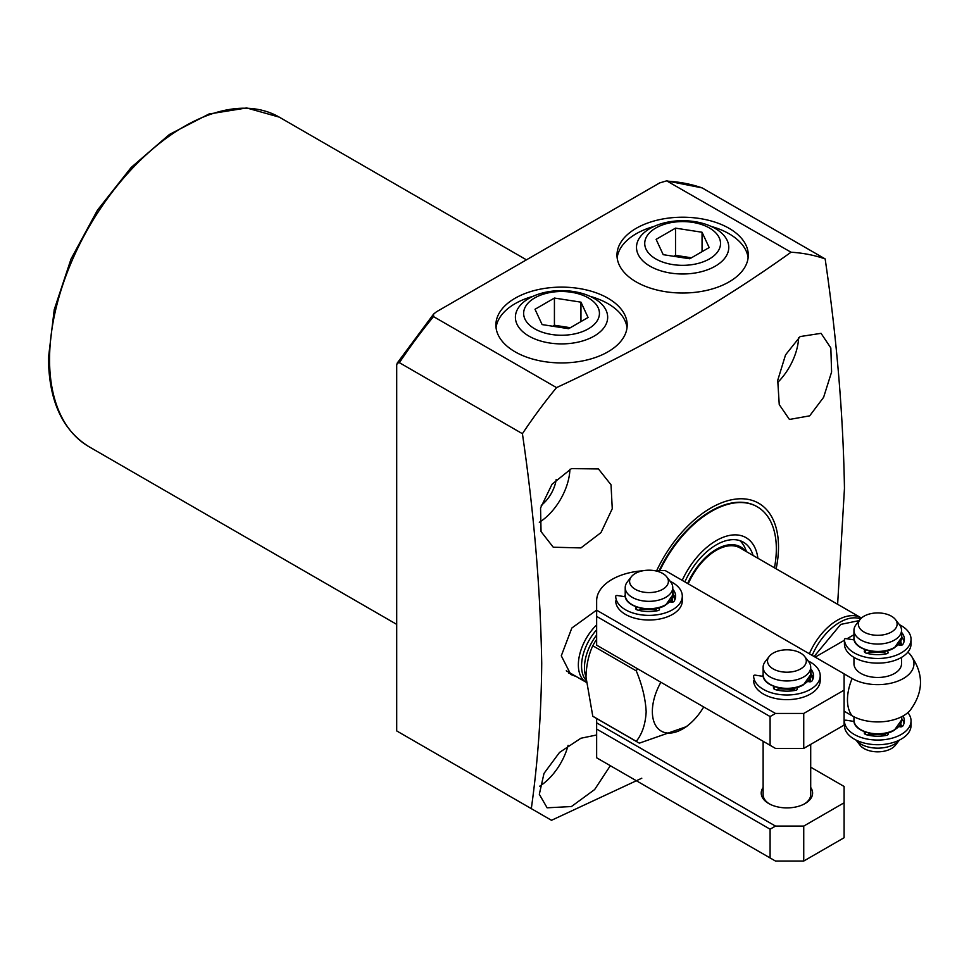 <?xml version="1.0" encoding="UTF-8"?>
<svg xmlns="http://www.w3.org/2000/svg" width="969" height="969" viewBox="0 0 969 969"><rect width="100%" height="100%" fill="white"/><g stroke="black" fill="none" stroke-linecap="round" stroke-linejoin="round"><path stroke-width="1.45" d="M556.206 479.449A26.163 15.104 -60 0 1 541.235 505.382M571.419 468.621L598.442 468.935L611.027 484.803L612.263 508.725L600.974 532.623L580.928 547.909L553.251 547.219L541.053 531.569L540.557 508.01L552.003 484.27L571.419 468.621M800.152 336.558L821.058 333.336L830.833 347.968L831.596 371.999L823.602 397.338L809.672 415.846L789.444 419.456L779.246 404.594L777.732 380.284L785.544 354.872L800.152 336.558M656.728 570.584A95.616 55.209 -60 0 1 732.213 499.653A95.616 55.209 -60 0 1 778.507 547.013A95.616 55.209 -60 0 1 776.145 568.791M791.031 252.219L666.66 180.852L659.671 182.923L436.498 311.764L433.627 314.029L433.518 316.597L556.533 387.612C643.198 347.387 721.36 302.255 791.031 252.219A342.517 197.749 -60 0 1 825.152 258.917C836.731 337.769 843.175 414.248 844.459 488.376L837.628 604.281M556.533 387.612A342.517 197.749 120 0 0 522.412 433.7L399.398 362.685A342.517 197.749 -60 0 1 433.518 316.597M641.793 778.216L551.494 820.295L531.315 808.643C537.831 762.191 541.308 713.693 541.719 663.159C540.436 589.104 533.992 512.613 522.412 433.7M576.398 676.628L570.777 674.485L561.293 655.819L571.831 628.021L596.65 610.095M636.209 281.918A65.65 37.9 180 0 1 616.987 255.113A65.65 37.9 180 0 1 657.515 220.096A65.65 37.9 180 0 1 729.051 228.309A65.65 37.9 180 0 1 748.286 255.113A65.65 37.9 180 0 1 707.758 290.131A65.65 37.9 180 0 1 636.209 281.918M748.116 257.827A65.65 37.9 0 0 0 729.051 233.747A65.65 37.9 0 0 0 711.198 226.419M654.075 226.419A65.65 37.9 0 0 0 617.156 257.827M515.12 351.832A65.65 37.9 180 0 1 495.886 325.027A65.65 37.9 180 0 1 536.414 290.01A65.65 37.9 180 0 1 607.963 298.222A65.65 37.9 180 0 1 627.185 325.027A65.65 37.9 180 0 1 586.657 360.044A65.65 37.9 180 0 1 515.12 351.832M627.016 327.752A65.65 37.9 0 0 0 607.963 303.66A65.65 37.9 0 0 0 590.097 296.332M532.974 296.332A65.65 37.9 0 0 0 496.055 327.752M568.779 673.152A39.014 22.517 120 0 0 571.686 673.915M777.465 382.707A45.192 26.09 120 0 0 798.638 337.769M539.321 522.327A45.192 26.09 120 0 0 569.917 469.323M610.325 765.704L594.639 789.553L571.419 806.547L547.122 807.807L539.321 794.314L543.997 773.419L559.525 752.441L580.928 738.233L596.65 734.986M539.745 786.174A45.192 26.09 120 0 0 568.088 745.379M566.284 670.778A38.057 21.972 120 0 0 566.732 671.057L586.16 682.273A38.057 21.972 -60 0 1 578.36 664.891A38.057 21.972 -60 0 1 596.65 624.896M586.063 680.347A37.101 21.427 -60 0 1 581.545 665.957A37.101 21.427 -60 0 1 596.65 629.789M592.786 716.224L636.27 741.321A64.22 37.076 120 0 0 637.796 742.29L594.312 717.193A64.22 37.076 120 0 1 592.786 716.224L585.991 677.077C586.354 665.109 588.619 654.681 592.786 645.766A64.22 37.076 120 0 1 595.923 640.352L596.65 640.763M703.7 706.97A42.818 24.722 -60 0 1 689.044 724.485A42.818 24.722 -60 0 1 652.355 711.5A42.818 24.722 -60 0 1 660.894 682.249M637.457 668.719A64.22 37.076 120 0 0 636.27 670.875L592.786 645.766M636.27 741.321C642.168 734.017 645.463 724.182 646.166 711.815C645.499 698.782 642.205 685.131 636.27 670.875M637.796 742.29A64.22 37.076 120 0 0 639.395 743.138L686.44 726.641L689.044 724.485M659.174 570.584A91.813 53.004 -60 0 1 756.801 506.533L757.322 506.835A91.813 53.004 -60 0 1 774.461 567.822M666.66 180.852L702.15 187.901L825.152 258.917M433.627 314.029L397.205 363.096L396.709 365.131L396.709 730.929L531.315 808.643M397.205 363.096L399.398 362.685M659.841 570.584A91.813 53.004 -60 0 1 711.416 511.378A91.813 53.004 -60 0 1 757.322 506.835M688.244 583.847A47.566 27.471 -60 0 1 716.273 550.307A47.566 27.471 -60 0 1 740.062 547.957L861.15 617.871A47.566 27.471 -60 0 1 861.441 618.04M682.212 580.358A59.46 34.327 -60 0 1 716.273 540.605A59.46 34.327 -60 0 1 757.903 558.253M745.355 551.022A48.741 28.137 120 0 0 716.273 549.362A48.741 28.137 120 0 0 687.651 583.508M746.566 551.712L745.367 548.793A54.228 31.311 120 0 0 739.819 540.605M684.865 581.897A54.228 31.311 -60 0 1 716.273 544.869A54.228 31.311 -60 0 1 743.393 542.192A54.228 31.311 -60 0 1 753.083 555.467M809.345 653.76A47.566 27.471 -60 0 1 837.373 620.221A47.566 27.471 -60 0 1 861.15 617.871M901.521 657.37L901.521 663.729A23.789 13.736 180 0 1 886.841 676.423A23.789 13.736 180 0 1 860.92 673.443A23.789 13.736 180 0 1 853.955 663.729L853.955 657.37M815.171 657.127L844.435 640.23M846.954 638.777L853.955 634.731M844.096 673.879L852.126 678.518A36.216 20.906 0 0 0 898.893 680.698A36.216 20.906 0 0 0 910.157 654.402A36.216 20.906 0 0 0 907.856 652.113M910.157 654.402C923.929 673.043 923.929 691.684 910.157 710.338A36.216 20.906 180 0 1 852.126 715.8L844.096 711.173M894.557 744.131A23.789 13.736 0 0 0 899.402 740.086L895.441 745.209A19.392 11.192 -0 0 1 864.021 748.553A19.392 11.192 -0 0 1 860.036 745.209L856.063 740.086A23.789 13.736 0 0 0 860.92 744.131A23.789 13.736 0 0 0 894.557 744.131M895.441 619.542L899.45 624.714A23.789 13.736 180 0 1 901.521 630.322A23.789 13.736 180 0 1 894.557 640.037A23.789 13.736 180 0 1 860.92 640.037A23.789 13.736 180 0 1 853.955 630.322A23.789 13.736 180 0 1 856.027 624.714L860.036 619.542A19.392 11.192 180 0 1 891.444 616.199A19.392 11.192 180 0 1 895.441 619.542A19.392 11.192 180 0 1 888.73 633.326A19.392 11.192 180 0 1 864.021 632.03A19.392 11.192 180 0 1 860.036 619.542M884.673 652.512L869.556 652.137M885.181 734.708L868.721 734.187M900.552 726.871L900.358 724.449M666.696 576.809L670.705 581.994A23.789 13.736 180 0 1 672.777 587.602A23.789 13.736 180 0 1 665.812 597.304A23.789 13.736 180 0 1 639.891 600.283A23.789 13.736 180 0 1 625.211 587.602A23.789 13.736 180 0 1 627.282 581.994L631.291 576.809A19.392 11.192 180 0 1 635.289 573.466A19.392 11.192 180 0 1 666.696 576.809A19.392 11.192 180 0 1 662.711 589.297A19.392 11.192 180 0 1 638.002 590.606A19.392 11.192 180 0 1 631.291 576.809M656.195 609.707L640.4 609.271M804.609 656.437L808.63 661.621A23.789 13.736 180 0 1 810.702 667.229A23.789 13.736 180 0 1 803.737 676.931A23.789 13.736 180 0 1 777.816 679.911A23.789 13.736 180 0 1 763.124 667.229A23.789 13.736 180 0 1 765.195 661.621L769.216 656.437A19.392 11.192 180 0 1 773.201 653.094A19.392 11.192 180 0 1 804.609 656.437A19.392 11.192 180 0 1 800.624 668.925A19.392 11.192 180 0 1 775.915 670.233A19.392 11.192 180 0 1 769.216 656.437M794.108 689.334L778.313 688.886M763.124 787.47A25.691 14.826 0 0 0 768.744 803.555L768.744 803.555A25.691 14.826 0 0 0 805.082 803.555A25.691 14.826 0 0 0 810.702 787.47M763.124 741.273L763.124 794.628A23.789 13.736 0 0 0 769.447 803.943M775.479 826.085L596.65 722.85L596.65 729.063L770.089 829.198L775.479 826.085L803.737 826.085L803.737 861.041L775.479 861.041L770.089 857.94L770.089 829.198M810.702 767.182L844.096 786.465L844.096 802.78L803.737 826.085M596.65 718.538L596.65 722.85M844.096 802.78L844.096 837.737L803.737 861.041M804.379 803.943A23.789 13.736 0 0 0 810.702 794.628L810.702 744.386M770.089 857.94L596.65 757.806L596.65 729.063M763.124 674.824A25.691 14.826 0 0 0 762.276 676.229M625.211 595.196A25.691 14.826 0 0 0 624.363 596.613M775.479 713.45L596.65 610.204L596.65 616.417L770.089 716.551L775.479 713.45L803.737 713.45L803.737 748.407L775.479 748.407L770.089 745.294L770.089 716.551M654.111 570.584L665.279 570.584L844.096 673.83L844.096 690.146L803.737 713.45M596.65 610.204L596.65 600.804A52.338 30.221 180 0 1 642.629 570.814M812.579 679.875A25.691 14.826 0 0 0 810.69 674.824M674.666 600.259A25.691 14.826 0 0 0 672.777 595.196M844.096 690.146L844.096 725.103L803.737 748.407M770.089 745.294L596.65 645.16L596.65 616.417M899.402 624.666A33.297 19.223 180 0 1 911.042 639.261A33.297 19.223 180 0 1 877.853 658.484A33.297 19.223 180 0 1 844.435 639.395A1.332 0.763 180 0 1 846.119 638.644L854.234 639.903M844.435 639.383L844.435 644.046A33.297 19.223 -0 0 0 877.853 663.147A33.297 19.223 -0 0 0 911.042 643.925L911.042 639.261M898.348 644.809L899.716 645.172A2.289 1.32 -0 0 0 902.829 644.421A26.635 15.383 -0 0 0 904.38 639.261A26.635 15.383 -0 0 0 901.764 632.612A3.428 1.974 -0 0 0 901.521 632.369M865.474 649.836L865.281 649.945A3.428 1.974 -0 0 0 864.275 651.35A3.428 1.974 -0 0 0 866.225 653.13A26.635 15.383 -0 0 0 886.683 653.748A2.289 1.32 -0 0 0 888.198 652.5A2.289 1.32 -0 0 0 887.979 651.943L887.01 650.732M904.065 641.587A26.635 15.383 -0 0 0 901.764 637.275A3.428 1.974 -0 0 0 901.521 637.033M883.764 651.386L885.811 653.918M867.34 653.421L870.344 651.144M670.185 581.315A33.297 19.223 180 0 1 682.297 596.141A33.297 19.223 180 0 1 649.109 615.376A33.297 19.223 180 0 1 615.703 596.274L615.703 596.274A1.332 0.763 180 0 1 617.374 595.523L625.393 596.771M615.703 600.937L615.703 600.925A1.332 0.763 0 0 0 615.703 600.937A33.297 19.223 0 0 0 649.109 620.027A33.297 19.223 0 0 0 682.297 600.804L682.297 596.141M669.894 601.773L670.972 602.064A2.289 1.32 0 0 0 674.085 601.313A26.635 15.383 0 0 0 675.635 596.141A26.635 15.383 0 0 0 673.019 589.491A3.428 1.974 0 0 0 672.777 589.261M636.33 606.969A3.428 1.974 0 0 0 635.543 608.229A3.428 1.974 0 0 0 637.481 610.01A26.635 15.383 0 0 0 657.939 610.627A2.289 1.32 0 0 0 659.453 609.392A2.289 1.32 0 0 0 659.247 608.835L658.52 607.938M675.332 598.479A26.635 15.383 0 0 0 673.019 594.154A3.428 1.974 0 0 0 672.777 593.912M655.298 608.617L657.067 610.797M638.595 610.3L641.599 608.423M907.856 712.627A33.297 19.223 180 0 1 911.042 720.827A33.297 19.223 180 0 1 877.853 740.05A33.297 19.223 180 0 1 844.435 720.96A1.332 0.763 180 0 1 846.119 720.209L854.064 721.445M844.435 725.611L844.435 720.948A1.332 0.763 180 0 1 844.435 720.948L844.435 725.624A1.332 0.763 0 0 0 844.435 725.624L844.435 725.611A33.297 19.223 0 0 0 877.853 744.713A33.297 19.223 0 0 0 911.042 725.49L911.042 720.827M867.34 734.986L870.029 733.436M884.322 733.642L885.811 735.483M901.521 718.598A3.428 1.974 180 0 1 901.764 718.841A26.635 15.383 180 0 1 904.065 723.153M887.979 734.635L887.979 733.521A2.289 1.32 180 0 1 888.198 734.078A2.289 1.32 180 0 1 886.683 735.314A26.635 15.383 180 0 1 866.225 734.696A3.428 1.974 180 0 1 864.275 732.915A3.428 1.974 180 0 1 864.748 731.91M898.917 726.532L899.716 726.75A2.289 1.32 180 0 0 902.829 725.987A26.635 15.383 180 0 0 904.38 720.827A26.635 15.383 180 0 0 903.023 715.982M808.098 660.931A33.297 19.223 180 0 1 820.21 675.768A33.297 19.223 180 0 1 787.022 694.991A33.297 19.223 180 0 1 753.616 675.902A1.332 0.763 180 0 1 755.287 675.151L763.318 676.398M753.616 680.565L753.616 680.553A1.332 0.763 0 0 0 753.616 680.565A33.297 19.223 0 0 0 787.022 699.654A33.297 19.223 0 0 0 820.21 680.432L820.21 675.768M807.807 681.401L808.885 681.691A2.289 1.32 0 0 0 812.01 680.928A26.635 15.383 0 0 0 813.548 675.768A26.635 15.383 0 0 0 810.932 669.119A3.428 1.974 0 0 0 810.702 668.876M774.243 686.585A3.428 1.974 0 0 0 773.456 687.857A3.428 1.974 0 0 0 775.394 689.637A26.635 15.383 0 0 0 795.864 690.255A2.289 1.32 0 0 0 797.378 689.02A2.289 1.32 0 0 0 797.16 688.462L796.445 687.566M813.245 678.094A26.635 15.383 0 0 0 810.932 673.782A3.428 1.974 0 0 0 810.702 673.54M793.223 688.244L794.992 690.425M776.52 689.928L779.524 688.051M594.167 298.428A46.137 26.635 180 0 1 607.66 317.844A46.137 26.635 180 0 1 578.723 341.984A46.137 26.635 180 0 1 528.917 336.098A46.137 26.635 180 0 1 515.411 317.844A46.137 26.635 180 0 1 543.415 292.759A46.137 26.635 180 0 1 594.167 298.428M588.34 297.907A37.9 21.875 180 0 1 588.34 328.842A37.9 21.875 180 0 1 534.743 328.842A37.9 21.875 180 0 1 534.743 297.907A37.9 21.875 180 0 1 588.34 297.907M568.646 328.697L588.062 317.481L580.964 302.158L554.425 298.052L535.009 309.268L542.119 324.591L568.646 328.697M580.964 321.587L580.964 302.158M554.425 298.052L554.425 325.245L552.73 326.226M570.341 327.716L554.425 325.245M715.255 228.502A46.137 26.635 180 0 1 728.761 247.931A46.137 26.635 180 0 1 699.824 272.071A46.137 26.635 180 0 1 650.005 266.184A46.137 26.635 180 0 1 636.512 247.931A46.137 26.635 180 0 1 664.504 222.846A46.137 26.635 180 0 1 715.255 228.502M709.429 227.994A37.9 21.875 180 0 1 709.429 258.929A37.9 21.875 180 0 1 655.831 258.929A37.9 21.875 180 0 1 655.831 227.994A37.9 21.875 180 0 1 709.429 227.994M689.746 258.771L709.163 247.567L702.053 232.245L675.526 228.139L656.11 239.355L663.208 254.677L689.746 258.771M702.053 251.674L702.053 232.245M675.526 228.139L675.526 255.332L673.83 256.313M691.442 257.79L675.526 255.332M49.564 359.596A190.287 109.86 120 0 0 88.978 446.709C62.367 430.212 48.862 400.657 48.45 358.046L54.228 309.68L71.052 258.953L97.469 210.152L131.203 167.431L169.43 134.449L208.977 114.003L246.659 107.959L279.254 117.128A190.287 109.86 120 0 0 132.62 168.109A190.287 109.86 120 0 0 49.564 359.596M585.991 676.968A37.101 21.427 -60 0 1 584.464 667.641A37.101 21.427 -60 0 1 596.65 635.01M668.029 181.203A342.517 197.749 -60 0 1 702.15 187.901M814.105 656.51L840.729 624.399L859.212 620.596M812.167 655.395A46.669 26.95 -60 0 1 839.735 622.328A46.669 26.95 -60 0 1 860.605 618.864M852.126 678.518A42.818 24.722 120 0 0 852.126 715.8M901.521 720.052L894.363 730.202C880.724 739.032 852.623 732.007 853.955 720.052A23.789 13.736 0 0 0 868.636 732.734A23.789 13.736 0 0 0 894.557 729.766A23.789 13.736 0 0 0 901.521 720.052L901.521 716.781M894.557 647.413A23.789 13.736 180 0 1 868.636 650.393A23.789 13.736 180 0 1 853.955 637.711C852.623 649.666 880.724 656.691 894.363 647.849L901.521 637.711A23.789 13.736 180 0 1 894.557 647.413M901.521 644.7A23.789 13.736 180 0 1 901.509 645.209L900.795 641.199M900.322 641.999L900.443 645.293M665.812 604.692A23.789 13.736 180 0 1 639.891 607.672A23.789 13.736 180 0 1 625.211 594.978C623.891 606.945 651.98 613.958 665.618 605.128L672.777 594.978A23.789 13.736 180 0 1 665.812 604.692M672.777 601.967A23.789 13.736 180 0 1 672.777 602.088L672.062 598.479M671.614 599.387L671.771 602.185M803.737 684.32A23.789 13.736 180 0 1 777.804 687.287A23.789 13.736 180 0 1 763.124 674.606C761.804 686.561 789.905 693.586 803.531 684.756L810.702 674.606A23.789 13.736 180 0 1 803.737 684.32M810.702 681.595A23.789 13.736 180 0 1 810.702 681.716L809.975 678.094M809.527 679.015L809.684 681.801M844.435 644.046L844.435 639.395M901.764 632.612L901.764 637.275M887.979 653.058L887.979 651.943M865.281 649.945L865.281 652.743M673.019 589.491L673.019 594.154M659.247 609.949L659.247 608.835M636.536 607.042L636.536 609.634M865.281 732.116L865.281 734.308M901.764 718.841L901.764 716.66M810.932 669.119L810.932 673.782M797.16 689.577L797.16 688.462M774.461 686.67L774.461 689.25M279.254 117.128L526.446 259.837M88.978 446.709L396.709 624.375M901.521 630.322L901.521 637.711M853.955 716.781L853.955 720.052M901.521 726.774L900.795 723.552M853.955 630.322L853.955 637.711M672.777 587.602L672.777 594.978M625.211 587.602L625.211 594.978M810.702 667.229L810.702 674.606M763.124 667.229L763.124 674.606"/></g></svg>
